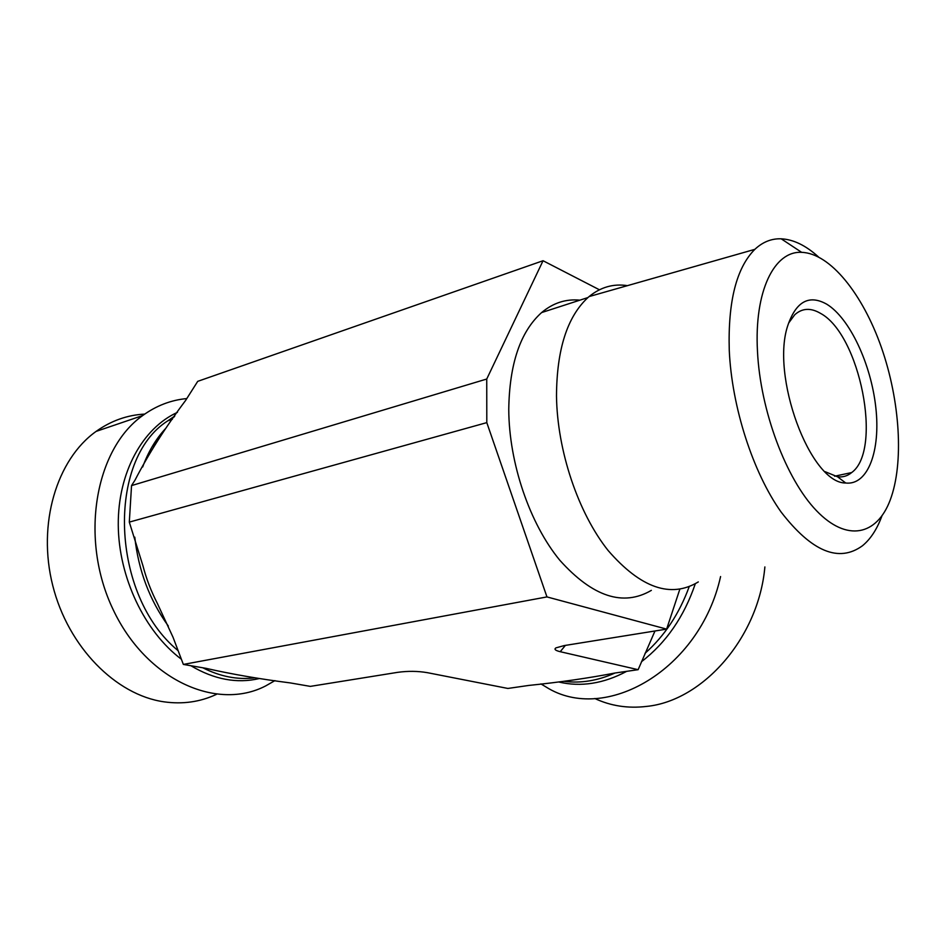 <?xml version="1.0" encoding="UTF-8"?>
<svg xmlns="http://www.w3.org/2000/svg" width="946" height="946" viewBox="0 0 946 946"><rect width="100%" height="100%" fill="white"/><g stroke="black" fill="none" stroke-linecap="round" stroke-linejoin="round"><path stroke-width="1.42" d="M788.609 323.106L794.723 314.77C802.161 308.1 810.734 307.616 820.454 313.327C859.949 334.257 882.914 450 851.696 472.551C847.545 475.98 842.839 477.399 837.577 476.796L825.16 471.711M826.828 304.245C809.421 294.443 796.556 301.135 788.219 324.324C769.867 374.64 810.202 483.489 845.736 483.016C868.026 485.546 880.726 450.639 875.795 407.336C871.053 364.068 849.745 318.27 826.828 304.245M757.474 351.238C754.139 291.143 774.266 250.725 801.652 252.346C830.162 253.244 862.693 294.029 881.376 347.383C900.084 400.797 904.128 463.209 890.162 500.162C876.871 535.412 846.871 542.425 816.445 510.651C786.067 479.161 760.3 410.647 757.474 351.238M818.373 256.839C805.815 245.452 793.422 239.444 781.195 238.806C771.487 238.463 762.701 241.975 754.837 249.354C736.437 267.824 727.912 301.443 729.26 350.221C731.766 407.064 752.945 472.48 781.136 512.07C811.786 551.731 838.913 562.953 862.492 545.736C870.285 539.326 876.552 529.926 881.317 517.545L881.92 515.925M627.435 285.645C613.398 283.493 600.615 287.135 589.086 296.571L587.951 297.552C567.233 316.721 556.745 349.547 556.496 395.996C557.194 450.745 578.195 512.957 608.112 550.489C640.761 588.081 670.82 598.558 698.302 581.932M579.898 300.166C565.874 298.782 553.103 302.933 541.597 312.582C520.359 331.656 509.409 363.95 508.759 409.452C508.983 463.067 529.736 523.741 559.807 560.257C592.657 596.82 623.166 606.859 651.345 590.375M560.233 651.699C555.337 650.529 553.907 649.252 555.929 647.88L564.183 645.586L666.634 629.114L546.954 596.914L183.358 664.423L206.122 668.361C231.569 674.155 259.618 679.003 290.292 682.917L310.335 686.382L397.627 672.346C407.892 670.927 417.836 671.033 427.462 672.689L507.884 688.452L528.684 685.448C559.902 682.243 588.684 678.093 615.042 673.008L638.136 669.685L560.233 651.699L565.389 645.385M546.954 596.914L486.8 422.625L129.306 522.109L142.941 565.743C146.287 578.633 151.076 591.167 157.32 603.323L173.059 637.32L183.358 664.423M486.8 422.625L486.741 379.027L131.541 485.594L129.306 522.109M764.876 566.926C758.657 637.545 702.913 700.951 646.449 706.426C627.978 708.613 610.761 705.964 594.786 698.503M720.58 576.552C700.016 669.863 604.896 724.4 546.055 686.997L540.923 683.899M638.136 669.685L654.975 630.994M486.741 379.027L543.051 260.729L599.409 289.772M543.051 260.729L197.726 381.344L185.558 400.513C165.503 427.202 148.652 453.749 135.006 480.154L131.541 485.594M216.398 694.376C200.185 701.967 182.708 704.451 163.977 701.826C116.039 695.085 68.183 647.182 52.74 585.527C37.119 523.93 56.736 459.378 96.114 431.4C111.049 420.781 127.261 415.01 144.726 414.088M173.295 416.961L173.958 417.139M274.943 680.612L265.731 685.885C216.953 711.333 146.346 680.257 113.082 609.484C79.298 539.019 94.955 449.267 142.692 415.542C156.256 405.716 170.966 400.052 186.8 398.562M679.807 589.287L666.634 629.114M564.313 681.357C580.962 683.473 597.86 680.694 615.006 673.02M645.03 653.331C664.612 635.866 679.323 613.67 689.173 586.721M558.696 681.983C580.868 687.222 603.536 683.674 626.678 671.341M641.494 661.703C666.173 642.665 684.112 616.686 695.298 583.777M165.325 428.81C155.747 439.18 148.203 451.904 142.669 466.981M134.781 537.151C138.459 570.509 149.634 600.131 168.317 626.039M174.478 416.429L167.832 420.804C106.354 459.567 110.599 595.46 178.144 650.706M202.811 667.781C220.241 676.579 237.458 679.938 254.462 677.868M177.446 412.35C142.609 428.112 117.895 472.492 118.262 524.912C118.617 577.297 144.596 631.621 181.384 659.232M190.879 665.724C214.127 679.512 236.949 683.781 259.334 678.542M837.577 476.796L845.736 483.016M834.597 476.216L851.696 472.551M801.652 252.346L781.195 238.806M754.837 249.354L589.086 296.571M541.597 312.582L587.951 297.552M96.114 431.4L142.692 415.542M153.441 446.796L158.715 438.211M174.75 416.051L167.832 420.804L172.349 419.303"/></g></svg>

